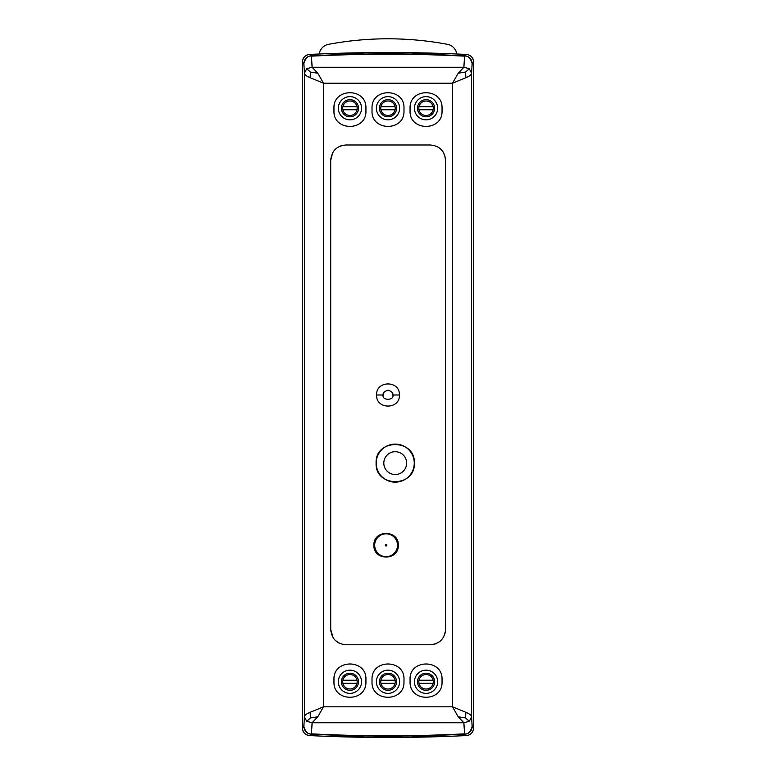 <?xml version="1.0" encoding="UTF-8"?>
<svg xmlns="http://www.w3.org/2000/svg" width="776" height="776" viewBox="0 0 776 776"><rect width="100%" height="100%" fill="white"/><g stroke="black" fill="none" stroke-linecap="round" stroke-linejoin="round"><path stroke-width="1.16" d="M306.704 721.292L310.487 717.916L310.119 712.31L323.476 706.82L452.524 706.82L465.881 712.31C469.596 713.852 471.498 715.356 471.575 716.83L469.296 721.292L463.883 722.757L458.209 716.791L452.524 706.82L452.524 83.197L323.476 83.197L323.476 706.82L317.791 716.791L312.117 722.757L306.704 721.292L304.425 716.83L304.425 73.186L306.704 68.724L312.117 67.26L317.791 73.216L323.476 83.197L310.128 77.697C306.404 76.164 304.502 74.651 304.425 73.186L303.852 63.438L302.378 62.041C302.785 57.589 305.191 55.057 309.614 54.436A1606.504 1606.504 0 0 1 466.376 54.436A1606.504 1606.504 0 0 0 309.614 54.436L311.098 55.843C362.499 53.234 413.773 53.234 464.902 55.843L466.386 54.436C470.809 55.057 473.214 57.589 473.622 62.041L473.622 727.966C473.214 732.418 470.809 734.95 466.386 735.57A1606.504 1606.504 0 0 1 309.614 735.57C305.191 734.95 302.785 732.418 302.378 727.966L303.852 726.559C304.26 731.011 306.675 733.553 311.098 734.164C362.149 736.773 413.424 736.773 464.902 734.164L466.386 735.57M302.378 62.041L302.378 727.966M335.445 53.651A1606.194 1606.194 0 0 1 363.731 53.001L363.721 53.864A1605.321 1605.321 0 0 0 336.338 54.504L335.445 53.67M374.09 52.865L374.11 53.738A1605.35 1605.35 0 0 1 386.778 53.68A1605.35 1605.35 0 0 1 401.89 53.748L401.9 52.865A1606.223 1606.223 0 0 0 386.778 52.807A1606.223 1606.223 0 0 0 374.09 52.855L374.129 53.728M412.269 52.991A1606.223 1606.223 0 0 1 440.555 53.67L439.662 54.514A1605.35 1605.35 0 0 0 412.279 53.864L412.269 52.991L412.279 53.864M363.731 52.991L363.701 53.874M401.9 52.875L401.871 53.748M309.614 735.57L311.098 734.164A7.614 1.28 92.9 0 0 311.467 733.853C362.276 736.453 413.298 736.453 464.533 733.853A7.614 1.28 87.1 0 0 464.902 734.164A7.614 7.605 133.6 0 0 472.147 726.559L473.622 727.966L473.622 263.074M412.279 736.143A1605.35 1605.35 0 0 0 439.662 735.493L440.555 736.337A1606.223 1606.223 0 0 1 412.269 737.016L412.279 736.143L412.269 737.016M386.778 736.327A1605.35 1605.35 0 0 0 401.89 736.259L401.9 737.142A1606.223 1606.223 0 0 1 374.09 737.142L374.11 736.269A1605.35 1605.35 0 0 0 386.778 736.327M336.338 735.493A1605.35 1605.35 0 0 0 363.721 736.143L363.731 737.016A1606.223 1606.223 0 0 1 335.445 736.337L336.338 735.493M465.872 77.697L452.524 83.197L458.209 73.216L463.883 67.26L464.533 56.153C413.647 53.554 362.625 53.554 311.467 56.153A7.614 1.28 -92.9 0 0 311.098 55.843C306.675 56.454 304.26 58.986 303.852 63.438C305.686 57.822 308.217 55.387 311.467 56.153L312.117 67.26L463.883 67.26L469.296 68.724L471.575 73.186C471.43 74.739 469.529 76.242 465.872 77.697L465.513 72.09L469.296 68.724M473.622 146.713L473.622 62.041L472.147 63.438C470.314 57.822 467.782 55.387 464.533 56.153A7.614 1.28 -87.1 0 1 464.902 55.843C469.325 56.454 471.74 58.995 472.147 63.438L471.575 73.186L471.575 716.83L472.147 726.559C470.314 732.185 467.782 734.62 464.533 733.853L463.883 722.757L312.117 722.757L311.467 733.853C308.217 734.62 305.686 732.185 303.852 726.559L304.425 716.83C304.57 715.278 306.471 713.774 310.119 712.31M340.538 145.966L345.941 144.976L430.321 144.976C439.555 145.859 444.629 150.932 445.54 160.196L445.54 629.54C444.629 638.803 439.555 643.876 430.321 644.759L345.941 644.759C336.716 643.886 331.643 638.813 330.721 629.54L330.721 160.196L332.671 152.746M345.941 144.976C336.716 145.859 331.643 150.932 330.721 160.196M410.067 110.9C409.146 131.445 442.844 131.658 442.039 110.9L442.039 108.233C442.95 87.688 409.272 87.465 410.067 108.233L410.067 110.9M372.014 108.233L372.014 110.9C371.093 131.445 404.791 131.658 403.986 110.9L403.986 108.233C404.897 87.688 371.219 87.465 372.014 108.233M333.961 679.485L333.961 681.774C333.02 702.338 366.699 702.513 365.933 681.774L365.933 679.485C366.883 658.921 333.185 658.746 333.961 679.485M372.014 679.485L372.014 681.774C371.074 702.338 404.752 702.513 403.986 681.774L403.986 679.485C404.936 658.921 371.238 658.746 372.014 679.485M365.933 110.9C366.854 131.445 333.156 131.668 333.961 110.9L333.961 108.233C333.05 87.688 366.728 87.475 365.933 108.233L365.933 110.9M442.039 679.485L442.039 681.774C442.98 702.338 409.301 702.513 410.067 681.774L410.067 679.485C409.117 658.921 442.815 658.746 442.039 679.485M310.487 717.916L317.791 716.791M458.209 716.791L465.513 717.916L469.296 721.292M465.881 712.31L465.513 717.916M306.704 68.724L310.487 72.09L310.128 77.697M317.791 73.216L310.487 72.09M458.209 73.216L465.513 72.09M334.922 149.7L337.25 147.702M445.288 632.333L444.357 635.428M440.467 640.889L438.993 642.053M435.229 643.954L430.321 644.759M436.636 146.344L437.693 146.877M442.766 151.427L443.232 152.135M444.735 155.297L445.54 160.196M338.87 643.023L335.145 640.268M333.166 637.804L330.721 629.54M398.272 545.237C399.058 529.591 373.266 529.445 373.916 545.237C373.188 560.873 398.922 561.058 398.272 545.237M414.345 463.117C415.538 438.45 374.924 438.44 376.108 463.117C374.944 487.764 415.509 487.774 414.345 463.117M376.583 395.003C375.914 380.288 400.057 380.23 399.417 395.003C400.096 409.709 375.943 409.786 376.583 395.003L383.179 395.003C382.587 392.995 384.256 391.385 388.175 390.183C391.841 391.531 393.393 393.141 392.821 395.003C394.712 400.494 381.54 400.901 383.179 395.003M376.205 463.117A19.022 19.022 0 0 0 395.226 482.148A19.022 19.022 0 0 0 414.258 463.117A19.022 19.022 0 0 0 395.226 444.095A19.022 19.022 0 0 0 376.205 463.117M374.129 736.259L374.09 737.142M401.9 737.132L401.871 736.259M363.731 737.016L363.701 736.143M302.756 59.684A7.614 7.614 0 0 1 303.668 57.812A7.614 7.614 0 0 0 302.756 59.684A7.614 7.614 0 0 1 303.668 57.812A7.614 7.614 0 0 0 302.756 59.684A7.614 7.614 0 0 1 303.668 57.812A7.614 7.614 0 0 0 302.756 59.684A7.614 7.614 0 0 1 303.668 57.812A7.614 7.614 0 0 0 302.756 59.684A7.614 7.614 0 0 1 303.668 57.812A7.614 7.614 0 0 0 302.756 59.684A7.614 7.614 0 0 1 303.668 57.812A7.614 7.614 0 0 0 302.756 59.684A7.614 7.614 0 0 1 303.668 57.812A7.614 7.614 0 0 0 302.756 59.684A7.614 7.614 0 0 1 303.668 57.812A7.614 7.614 0 0 0 302.756 59.684A7.614 7.614 0 0 1 303.668 57.812A7.614 7.614 0 0 0 302.756 59.684A7.614 7.614 0 0 1 303.668 57.812A7.614 7.614 0 0 0 302.756 59.684A7.614 7.614 0 0 1 303.668 57.812M305.453 55.93A7.614 7.614 0 0 1 307.286 54.931A7.614 7.614 0 0 0 305.453 55.93A7.614 7.614 0 0 1 307.286 54.931A7.614 7.614 0 0 0 305.453 55.93A7.614 7.614 0 0 1 307.286 54.931A7.614 7.614 0 0 0 305.453 55.93A7.614 7.614 0 0 1 307.286 54.931A7.614 7.614 0 0 0 305.453 55.93A7.614 7.614 0 0 1 307.286 54.931A7.614 7.614 0 0 0 305.453 55.93A7.614 7.614 0 0 1 307.286 54.931A7.614 7.614 0 0 0 305.453 55.93A7.614 7.614 0 0 1 307.286 54.931A7.614 7.614 0 0 0 305.453 55.93A7.614 7.614 0 0 1 307.286 54.931A7.614 7.614 0 0 0 305.453 55.93A7.614 7.614 0 0 1 307.286 54.931A7.614 7.614 0 0 0 305.453 55.93A7.614 7.614 0 0 1 307.286 54.931A7.614 7.614 0 0 0 305.453 55.93A7.614 7.614 0 0 1 307.286 54.931M473.622 149.749L473.622 153.221M473.622 157.15L473.622 161.524M473.622 166.355L473.622 171.661M473.622 177.442L473.622 183.699M473.622 190.44L473.622 197.686M473.622 198.268L473.622 62.041M473.622 231.917L473.622 241.85M473.622 252.365L473.622 263.5M473.622 275.247L473.622 287.654M473.622 642.829L473.622 727.966L473.622 642.829M473.622 612.361L473.622 613.166M473.622 606.124L473.622 607.414L473.622 606.124M473.622 599.392L473.622 601.177M473.622 592.156L473.622 594.445L473.622 592.156M473.622 557.915L473.622 562.348L473.622 557.915M473.622 547.963L473.622 552.968M473.622 537.419L473.622 543.016L473.622 537.419M473.622 526.254L473.622 532.472M473.622 514.459L473.622 521.307L473.622 514.459M473.622 502.004L473.622 509.512M473.244 730.323A7.614 7.614 0 0 1 472.332 732.195A7.614 7.614 0 0 0 473.244 730.323A7.614 7.614 0 0 1 472.332 732.195A7.614 7.614 0 0 0 473.244 730.323A7.614 7.614 0 0 1 472.332 732.195A7.614 7.614 0 0 0 473.244 730.323A7.614 7.614 0 0 1 472.332 732.195A7.614 7.614 0 0 0 473.244 730.323A7.614 7.614 0 0 1 472.332 732.195A7.614 7.614 0 0 0 473.244 730.323A7.614 7.614 0 0 1 472.332 732.195A7.614 7.614 0 0 0 473.244 730.323A7.614 7.614 0 0 1 472.332 732.195A7.614 7.614 0 0 0 473.244 730.323A7.614 7.614 0 0 1 472.332 732.195A7.614 7.614 0 0 0 473.244 730.323A7.614 7.614 0 0 1 472.332 732.195A7.614 7.614 0 0 0 473.244 730.323A7.614 7.614 0 0 1 472.332 732.195A7.614 7.614 0 0 0 473.244 730.323M470.547 734.077A7.614 7.614 0 0 1 468.714 735.076A7.614 7.614 0 0 0 470.547 734.077A7.614 7.614 0 0 1 468.714 735.076A7.614 7.614 0 0 0 470.547 734.077A7.614 7.614 0 0 1 468.714 735.076A7.614 7.614 0 0 0 470.547 734.077A7.614 7.614 0 0 1 468.714 735.076A7.614 7.614 0 0 0 470.547 734.077A7.614 7.614 0 0 1 468.714 735.076A7.614 7.614 0 0 0 470.547 734.077A7.614 7.614 0 0 1 468.714 735.076A7.614 7.614 0 0 0 470.547 734.077A7.614 7.614 0 0 1 468.714 735.076A7.614 7.614 0 0 0 470.547 734.077A7.614 7.614 0 0 1 468.714 735.076A7.614 7.614 0 0 0 470.547 734.077A7.614 7.614 0 0 1 468.714 735.076A7.614 7.614 0 0 0 470.547 734.077A7.614 7.614 0 0 1 468.714 735.076A7.614 7.614 0 0 0 470.547 734.077M307.286 735.076A7.614 7.614 0 0 1 305.453 734.077M303.668 732.195A7.614 7.614 0 0 1 302.756 730.323M468.714 54.931A7.614 7.614 0 0 1 470.547 55.93M472.332 57.812A7.614 7.614 0 0 1 473.244 59.684M319.237 54A11.417 11.417 0 0 1 328.442 44.348A322.312 322.312 0 0 1 447.558 44.348A11.417 11.417 0 0 1 456.763 54M406.643 463.117A11.417 11.417 0 0 0 395.226 451.7A11.417 11.417 0 0 0 383.81 463.117A11.417 11.417 0 0 0 395.226 474.534A11.417 11.417 0 0 0 406.643 463.117M397.516 545.237A11.417 11.417 0 0 0 386.099 533.82A11.417 11.417 0 0 0 374.682 545.237A11.417 11.417 0 0 0 386.099 556.654A11.417 11.417 0 0 0 397.516 545.237A11.417 11.417 0 0 0 386.099 533.82A11.417 11.417 0 0 0 374.682 545.237A11.417 11.417 0 0 0 386.099 556.654A11.417 11.417 0 0 0 397.516 545.237M349.947 674.538A7.226 7.226 0 0 1 357.018 683.287A7.226 7.226 0 0 0 357.018 680.242L342.876 680.242A7.226 7.226 0 0 1 357.018 680.242L342.876 680.242A7.226 7.226 0 0 0 342.876 683.287L357.018 683.287A7.226 7.226 0 0 1 349.947 689.001A7.226 7.226 0 0 0 357.018 683.287L342.876 683.287A7.226 7.226 0 0 0 349.947 689.001A7.226 7.226 0 0 1 342.876 680.242A7.226 7.226 0 0 1 349.947 674.538M434.618 108.233A8.565 8.565 0 0 1 426.053 116.798A8.565 8.565 0 0 1 417.488 108.233A8.565 8.565 0 0 1 426.053 99.668A8.565 8.565 0 0 1 434.618 108.233M437.654 108.233A11.611 11.611 0 0 1 426.053 119.843A11.611 11.611 0 0 1 414.442 108.233A11.611 11.611 0 0 1 426.053 96.631A11.611 11.611 0 0 1 437.654 108.233M379.435 108.233A8.565 8.565 0 0 1 388 99.668A8.565 8.565 0 0 1 396.565 108.233A8.565 8.565 0 0 1 388 116.798A8.565 8.565 0 0 1 379.435 108.233M376.389 108.233A11.611 11.611 0 0 1 388 96.631A11.611 11.611 0 0 1 399.611 108.233A11.611 11.611 0 0 1 388 119.843A11.611 11.611 0 0 1 376.389 108.233M395.071 106.71A7.226 7.226 0 0 0 380.929 106.71A7.226 7.226 0 0 0 380.929 109.755L395.071 109.755A7.226 7.226 0 0 0 395.071 106.71L380.929 106.71M395.071 109.755A7.226 7.226 0 0 1 380.929 109.755M358.512 108.233A8.565 8.565 0 0 1 349.947 116.798A8.565 8.565 0 0 1 341.382 108.233A8.565 8.565 0 0 1 349.947 99.668A8.565 8.565 0 0 1 358.512 108.233M361.558 108.233A11.611 11.611 0 0 1 349.947 119.843A11.611 11.611 0 0 1 338.346 108.233A11.611 11.611 0 0 1 349.947 96.631A11.611 11.611 0 0 1 361.558 108.233M357.018 106.71A7.226 7.226 0 0 1 349.947 115.459A7.226 7.226 0 0 1 342.876 106.71A7.226 7.226 0 0 1 357.018 106.71L342.876 106.71M357.018 109.755L342.876 109.755M341.382 681.764A8.565 8.565 0 0 1 349.947 673.209A8.565 8.565 0 0 1 358.512 681.764A8.565 8.565 0 0 1 349.947 690.33A8.565 8.565 0 0 1 341.382 681.764M338.346 681.764A11.611 11.611 0 0 1 349.947 670.163A11.611 11.611 0 0 1 361.558 681.764A11.611 11.611 0 0 1 349.947 693.375A11.611 11.611 0 0 1 338.346 681.764M396.565 681.764A8.565 8.565 0 0 1 388 690.33A8.565 8.565 0 0 1 379.435 681.764A8.565 8.565 0 0 1 388 673.209A8.565 8.565 0 0 1 396.565 681.764M399.611 681.764A11.611 11.611 0 0 1 388 693.375A11.611 11.611 0 0 1 376.389 681.764A11.611 11.611 0 0 1 388 670.163A11.611 11.611 0 0 1 399.611 681.764M380.929 683.287A7.226 7.226 0 0 0 395.071 683.287A7.226 7.226 0 0 0 395.071 680.242L380.929 680.242A7.226 7.226 0 0 0 380.929 683.287L395.071 683.287M380.929 680.242A7.226 7.226 0 0 1 395.071 680.242M417.488 681.764A8.565 8.565 0 0 1 426.053 673.209A8.565 8.565 0 0 1 434.618 681.764A8.565 8.565 0 0 1 426.053 690.33A8.565 8.565 0 0 1 417.488 681.764M414.442 681.764A11.611 11.611 0 0 1 426.053 670.163A11.611 11.611 0 0 1 437.654 681.764A11.611 11.611 0 0 1 426.053 693.375A11.611 11.611 0 0 1 414.442 681.764M418.982 683.287A7.226 7.226 0 0 1 426.053 674.538A7.226 7.226 0 0 1 433.124 683.287A7.226 7.226 0 0 1 418.982 683.287L433.124 683.287M418.982 680.242L433.124 680.242M433.124 109.755A7.226 7.226 0 0 0 426.053 101.006A7.226 7.226 0 0 0 418.982 109.755A7.226 7.226 0 0 0 433.124 109.755L418.982 109.755M433.124 106.71L418.982 106.71M392.821 395.003L399.417 395.003M386.855 545.237A0.757 0.757 0 0 0 386.099 544.48A0.757 0.757 0 0 0 385.332 545.237A0.757 0.757 0 0 0 386.099 545.994A0.757 0.757 0 0 0 386.855 545.237"/></g></svg>
